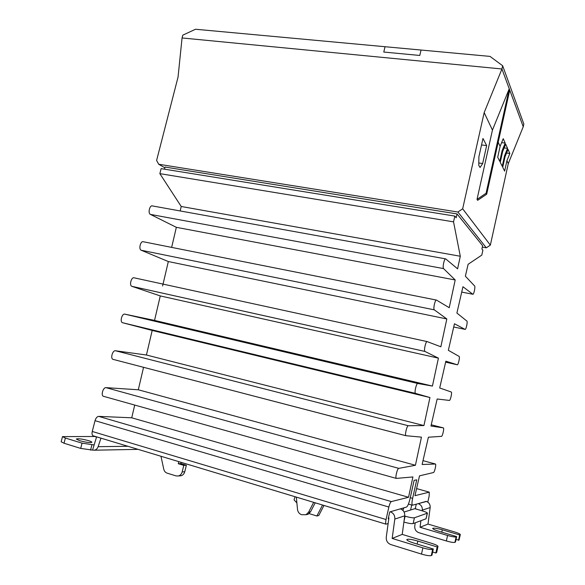 <?xml version="1.0" encoding="UTF-8"?>
<svg xmlns="http://www.w3.org/2000/svg" width="585" height="585" viewBox="0 0 585 585"><rect width="100%" height="100%" fill="white"/><g stroke="black" fill="none" stroke-linecap="round" stroke-linejoin="round"><path stroke-width="0.88" d="M164.882 167.8L158.703 164.253L156.605 160.444L178.052 77.066L182.059 37.959L501.937 68.979L182.059 37.959L182.776 35.173L195.529 29.25L385.032 46.72L383.775 52.05L385.032 46.72L421.046 50.039L419.789 55.458L383.775 52.05L419.789 55.458L421.046 50.039L489.996 56.394L502.654 65.747L501.937 68.979L523.239 126.748L508.277 163.632L490.354 245.13L486.31 247.821L482.318 247.126M502.654 65.747L523.838 124.005L523.239 126.748L509.235 88.774L492.438 130.082L477.024 199.39L477.653 200.326L486.683 194.205L509.732 90.127M164.531 169.175L165.072 167.054L457.046 213.927L482.625 245.722L481.901 249.013L482.888 250.212L481.806 255.111L468.11 264.288L465.375 276.186L474.625 285.992C475.554 286.723 473.726 295.067 472.819 294.248L461.726 292.09L472.819 294.248L462.954 286.73L456.907 313.055L466.888 321.07C467.868 321.618 465.996 330.094 465.053 329.377L453.704 327M388.806 518.661L388.206 518.851L389.749 511.941L406.473 507.085C407.679 506.303 408.849 503.626 409.961 499.049L414.129 480.329L416.732 479.854L412.622 498.361C411.84 502.127 411.767 504.409 412.388 505.213L426.538 501.462M427.81 502.135L429.127 496.175L429.295 492.153L414.962 495.671L419.511 475.854L433.47 472.541C434.516 472.497 436.403 464.468 435.474 464.022L422.121 464.497L428.388 437.222L441.456 436.351C442.479 436.49 444.366 428.344 443.408 427.891L430.955 426.026L437.171 398.992L449.375 400.433C450.384 400.762 452.263 392.476 451.284 392.023L439.701 387.965L445.858 361.179L457.243 364.769C458.223 365.296 460.103 356.865 459.108 356.411L448.351 350.313L454.45 323.761L465.053 329.377M457.046 213.927L456.198 217.737L454.837 216.092L453.543 221.854L460.293 256.245L457.587 268.829L445.704 258.899C444.446 257.788 442.275 267.637 443.569 268.595L455.196 279.974L449.236 307.71L436.505 300.09C435.211 299.023 432.937 309.129 434.319 309.845L446.823 318.957L440.849 346.788L427.196 341.611C425.858 340.821 423.577 350.766 424.944 351.431L438.414 358.144L432.417 386.071L417.8 383.497C416.432 382.97 414.136 392.71 415.474 393.376L429.953 397.537L423.935 425.566L408.323 425.741C406.926 425.485 404.623 435.035 405.924 435.701L421.456 437.141L415.416 465.265L398.765 468.366C397.332 468.366 395.021 477.74 396.286 478.406L412.908 476.95L408.542 497.279L391.336 501.586C390.466 502.098 389.647 503.912 388.864 507.034L386.063 519.531C385.537 522.047 385.508 523.59 385.961 524.16L388.133 523.582M134.711 405.061L131.727 417.8L98.675 416.374C97.088 416.578 95.874 418.012 95.033 420.681L92.262 431.474C91.786 433.66 92.057 435.094 93.073 435.774L93.512 435.905M143.552 367.314L138.294 389.778L106.002 387.643C103.201 387.219 100.708 395.255 103.333 396.264L103.757 396.389M427.116 341.589L134.17 277.824C131.34 276.778 129.029 285.385 131.888 286.336L160.275 295.922L154.535 320.404L124.854 314.152C122.031 313.319 119.662 321.721 122.44 322.693L152.188 330.452L146.433 355.015L115.464 350.759C112.656 350.13 110.214 358.342 112.927 359.329L405.983 435.737M436.315 300.046L143.42 241.773C140.597 240.508 138.345 249.276 141.241 250.248L168.326 261.546L162.608 285.963M445.485 258.855L152.517 205.957C149.76 204.691 147.647 213.262 150.433 214.402L176.341 227.324L171.639 247.389M454.837 216.092L161.138 168.626L159.851 173.643L181.218 206.483L180.173 210.951M131.727 417.8L408.542 497.279M138.294 389.778L415.416 465.265M146.433 355.015L423.935 425.566M152.188 330.452L429.953 397.537M154.535 320.404L432.417 386.071M160.275 295.922L438.414 358.144M168.326 261.546L446.823 318.957M176.341 227.324L455.196 279.974M181.218 206.483L460.293 256.245M159.851 173.643L453.543 221.854M88.562 440.651C90.792 441.346 91.911 441.894 91.896 442.297C90.2 442.933 86.097 442.392 79.597 440.666L76.299 439.035C78.024 438.399 82.112 438.94 88.562 440.651M404.703 516.072L405.112 516.197C409.763 517.498 412.871 518.025 414.429 517.776L427.416 513.162C427.255 512.599 425.39 511.787 421.836 510.712L414.882 508.687L410.597 510.01L411.708 505.016M414.882 508.687L415.306 508.562L416.264 504.241M403.467 508.394L402.999 510.5M403.372 508.423L404.374 507.692M402.926 510.42L403.474 507.955M404.732 515.831C404.908 512.394 403.453 510.076 400.352 508.862L390.275 511.787C393.493 513.052 395.007 515.48 394.816 519.063L404.732 515.831L402.217 534.397L431.781 543.385C435.759 544.65 437.829 545.659 437.99 546.419L437.185 546.953L435.862 553.008L436.673 552.452L437.99 546.419M388.455 517.732L388.915 517.871L386.261 537.184C386.056 540.781 387.57 543.238 390.802 544.562L421.5 554.083C426.465 555.523 429.726 556.013 431.299 555.56L431.964 555.187L433.317 549.015L413.617 542.982C409.207 541.571 406.933 540.445 406.794 539.611C407.877 538.807 411.555 539.282 417.829 541.052L437.185 546.953M433.317 549.015L432.651 549.366C431.094 549.79 427.832 549.286 422.867 547.86L392.169 538.427L394.816 519.063M96.605 436.841L92.562 450.099L94.375 450.209C96.137 449.814 97.381 448.636 98.112 446.677L100.978 438.158M430.172 507.546C430.319 504.489 428.995 502.427 426.202 501.352L418.231 503.67C421.12 504.782 422.487 506.924 422.333 510.105L430.172 507.546L427.993 524.072L420.052 527.253L420.922 520.694M460.315 534.566L459.035 540.057L460.315 534.566C460.132 533.944 458.223 533.067 454.589 531.948L427.993 524.072M410.597 510.01L404.081 512.021M403.891 522.061C408.513 523.363 411.591 523.867 413.134 523.59L426.026 518.793L427.416 513.162M392.169 538.427L402.217 534.397M415.306 508.562L417.003 509.308M432.659 552.021L435.862 553.008M160.97 456.263L163.763 469.192C164.261 471.21 165.387 472.526 167.127 473.148L176.1 475.919L178.476 475.963C180.341 475.386 181.577 474.04 182.169 471.927L183.785 465.382L178.271 463.715L178.783 461.638M296.324 497.111L297.509 509.403C297.889 512.065 299.249 513.835 301.589 514.705L306.05 514.705L308.566 512.241L313.684 502.347M96.54 437.032L94.755 436.49L62.5 436.607L65.374 438.041L82.054 443.159L93.892 444.892M62.5 436.607L61.162 441.777L64.028 443.24L80.701 448.41L92.562 450.099M460.19 534.697L459.693 534.968L442.311 529.805C436.79 528.277 433.58 527.816 432.681 528.416C432.841 529.103 434.947 530.076 438.991 531.326L456.644 536.591L455.459 542.054L454.933 542.346C453.653 542.69 450.794 542.236 446.37 540.971L418.853 532.686C415.95 531.531 414.582 529.359 414.743 526.171L415.196 522.822M422.231 510.829L422.333 510.105M456.644 536.591L456.124 536.869C454.845 537.184 451.993 536.723 447.569 535.472L420.052 527.253M459.035 540.057L455.993 539.575M323.988 505.455L318.767 515.539L316.873 515.992L309.099 513.601M296.88 502.903L294.028 499.846L295.067 496.731M322.554 505.023L316.873 515.992M181.174 462.362L180.875 463.583L186.366 465.236L184.765 471.744C184.173 473.843 182.944 475.181 181.087 475.759L179.544 475.883M315.205 502.808L310.547 511.802L308.054 514.259L305.999 514.734M178.271 463.715L180.875 463.583M183.785 465.382L186.366 465.236M459.693 534.968L458.53 540.335M158.703 164.253L457.894 212.026L486.31 247.821M457.894 212.026L462.662 208.794L490.354 245.13M462.662 208.794L484.175 112.591L501.937 68.979L509.235 88.774L486.084 193.24L486.683 194.205M486.654 145.599L482.976 138.484L478.881 156.831L478.779 165.321L480.051 167.507L482.669 163.529L486.654 145.599L481.535 144.941M498.186 142.265L500.116 146.338L497.703 157.233L499.751 161.343L502.127 150.601L502.617 151.647L500.255 162.352L502.237 166.315L504.562 155.756L505.038 156.765L502.72 167.288L504.628 171.105L506.91 160.729L508.277 163.632M484.175 112.591L492.438 130.082M506.91 160.729L509.857 153.46L508.029 149.394L505.038 156.765M502.127 150.601L505.184 143.069L503.217 138.696L500.116 146.338M504.562 155.756L507.561 148.356L505.667 144.144L502.617 151.647M482.669 163.529L478.808 162.996M504.138 147.91L507.561 148.356M501.63 142.616L505.184 143.069M477.024 199.39L486.084 193.24M506.559 153.021L509.857 153.46M410.268 497.681L412.622 498.361M386.063 519.531L92.262 431.474M95.033 420.681L388.864 507.034M391.336 501.586L98.675 416.374M398.765 468.366L106.002 387.643M408.323 425.741L115.464 350.759M122.645 322.759L415.569 393.427M417.8 383.497L124.854 314.152M131.976 286.365L424.988 351.453M141.241 250.248L434.319 309.845M150.433 214.402L443.569 268.595M457.243 364.769L445.631 362.159M443.328 427.862L431.24 424.798M435.357 463.985L423.006 460.658M429.134 492.124L416.586 488.585L429.156 492.117M422.867 547.86L421.5 554.083M90.565 450.136L91.903 444.907M98.112 446.677L127.91 446.289M447.569 535.472L446.37 540.971M414.429 517.776L413.134 523.59M426.026 518.793L427.24 513.308M405.112 516.197L404.016 521.147M436.498 552.649L437.821 546.617M417.829 541.052L417.156 544.065M432.651 549.366L431.299 555.56M308.566 512.241L310.547 511.802M182.169 471.927L184.765 471.744M454.933 542.346L456.124 536.869M442.311 529.805L441.799 532.167M82.054 443.159L80.701 448.41M65.374 438.041L64.028 443.24M385.961 524.16L93.073 435.774M103.333 396.264L396.286 478.406M112.927 359.329L405.924 435.701M122.44 322.693L415.474 393.376M131.888 286.336L424.944 351.431M412.388 505.213L408.44 504.065M94.375 450.209L138.089 449.36M306.05 514.705L308.054 514.259M178.476 475.963L181.087 475.759"/></g></svg>
